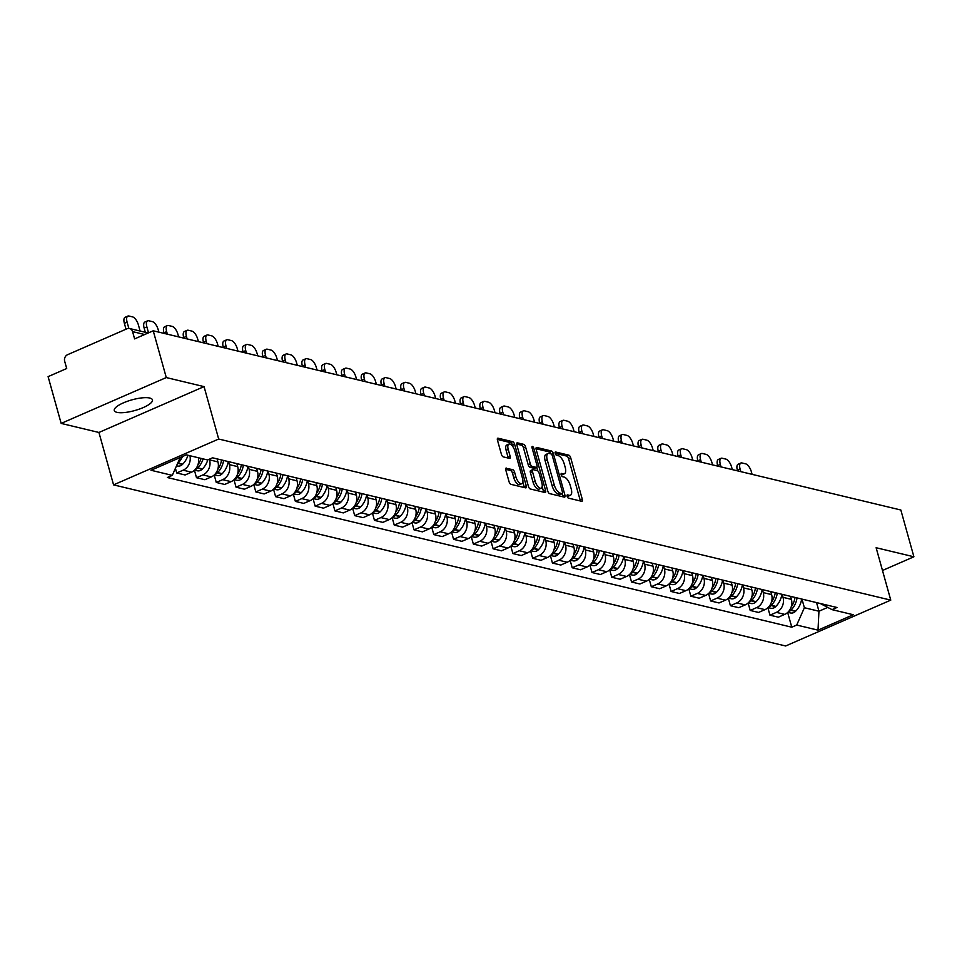 <?xml version="1.0" encoding="UTF-8"?>
<svg xmlns="http://www.w3.org/2000/svg" width="962" height="962" viewBox="0 0 962 962"><rect width="100%" height="100%" fill="white"/><g stroke="black" fill="none" stroke-linecap="round" stroke-linejoin="round"><path stroke-width="1.44" d="M567.147 496.308A1.744 0.758 66.4 0 0 568.47 498.136L581.685 501.298A2.489 1.07 66.4 0 0 582.046 501.274A2.489 1.07 66.4 0 0 582.287 499.29L570.694 457.768A2.489 1.07 66.4 0 0 568.807 455.158L555.591 451.996A1.744 0.758 66.4 0 0 555.339 452.008A1.744 0.758 66.4 0 0 555.17 453.391A1.744 0.758 66.4 0 0 556.493 455.218L558.2 455.627A7.985 3.439 66.4 0 1 564.237 463.973L565.211 467.424A7.985 3.439 66.4 0 1 564.417 473.785A7.985 3.439 66.4 0 1 563.287 473.857L561.58 473.448A1.744 0.758 66.4 0 0 561.327 473.46A1.744 0.758 66.4 0 0 561.159 474.855A1.744 0.758 66.4 0 0 562.481 476.671L564.189 477.092A7.985 3.439 66.4 0 1 570.238 485.425L571.2 488.888A7.985 3.439 66.4 0 1 570.406 495.25A7.985 3.439 66.4 0 1 569.276 495.31L567.568 494.901A1.744 0.758 66.4 0 0 567.315 494.913A1.744 0.758 66.4 0 0 567.147 496.308M116.967 412.349A19.817 5.531 164.4 0 0 139.213 409.151A19.817 5.531 164.4 0 0 152.453 399.867A19.817 5.531 164.4 0 0 149.759 398.04A19.817 5.531 164.4 0 0 127.525 401.238A19.817 5.531 164.4 0 0 114.274 410.521A19.817 5.531 164.4 0 0 116.967 412.349M506.409 468.085A2.489 1.07 66.4 0 0 506.06 468.097A2.489 1.07 66.4 0 0 505.808 470.093L509.066 481.734A2.489 1.07 66.4 0 0 510.954 484.343L525.637 487.866A2.489 1.07 66.4 0 0 525.986 487.842A2.489 1.07 66.4 0 0 526.238 485.858L514.646 444.324A2.489 1.07 66.4 0 0 512.758 441.726L498.075 438.203A2.489 1.07 66.4 0 0 497.715 438.227A2.489 1.07 66.4 0 0 497.474 440.211L501.406 454.28A2.489 1.07 66.4 0 0 503.294 456.89L509.571 458.393A2.489 1.07 66.4 0 0 509.92 458.381A2.489 1.07 66.4 0 0 510.173 456.385L508.225 449.41A6.674 2.874 66.4 0 1 508.886 444.095A6.674 2.874 66.4 0 1 514.886 451.01L522.51 478.342A6.674 2.874 66.4 0 1 521.849 483.658A6.674 2.874 66.4 0 1 515.86 476.743L514.586 472.186A2.489 1.07 66.4 0 0 512.698 469.588L505.808 468.35M218.687 439.033L204.052 386.616L166.282 377.561L153.223 330.796L900.841 510.004L913.9 556.782L876.129 547.727L890.764 600.132L218.687 439.033L113.564 484.872L785.641 645.983L890.764 600.132M547.763 491.017A2.489 1.07 66.4 0 0 549.651 493.626L564.333 497.138A2.489 1.07 66.4 0 0 564.682 497.113A2.489 1.07 66.4 0 0 564.934 495.129L553.342 453.607A2.489 1.07 66.4 0 0 551.454 450.998L536.772 447.474A2.489 1.07 66.4 0 0 536.411 447.498A2.489 1.07 66.4 0 0 536.171 449.482L547.763 491.017M544.985 492.496L530.303 488.985A2.489 1.07 66.4 0 1 528.415 486.375L516.822 444.853A2.489 1.07 66.4 0 1 517.063 442.857A2.489 1.07 66.4 0 1 517.424 442.845L523.701 444.348A2.489 1.07 66.4 0 1 525.589 446.957L530.29 463.792A2.489 1.07 66.4 0 0 532.178 466.402L536.351 467.4A2.489 1.07 66.4 0 0 536.7 467.376A2.489 1.07 66.4 0 0 536.952 465.392L532.058 447.859A1.744 0.758 66.4 0 1 532.226 446.464A1.744 0.758 66.4 0 1 533.802 448.28L545.586 490.488A2.489 1.07 66.4 0 1 545.334 492.484A2.489 1.07 66.4 0 1 544.985 492.496M166.282 377.561L61.159 423.412L48.1 376.635L66.703 368.518L64.67 361.231A5.087 4.365 -76.5 0 1 67.568 354.701L127.056 328.751A5.087 4.365 -76.5 0 1 129.557 328.511L148.196 332.984M61.159 423.412L98.93 432.467L113.564 484.872M153.223 330.796L134.608 338.901L132.576 331.625A5.087 4.365 -76.5 0 0 129.557 328.511M882.479 570.478L913.9 556.782M782.19 594.36L783.032 597.354A11.688 10.029 103.5 0 1 776.37 612.373L784.739 614.381A11.688 10.029 -76.5 0 0 791.389 599.35L790.56 596.368M784.739 614.381L778.33 617.183L769.961 615.175L767.88 607.743M776.37 612.373L769.961 615.175M748.111 602.994L750.192 610.437L758.549 612.445L764.97 609.643A11.688 10.029 -76.5 0 0 771.62 594.612L770.778 591.618M762.421 589.622L763.251 592.604A11.688 10.029 103.5 0 1 756.601 607.635L750.192 610.437M728.342 598.256L730.411 605.699L738.78 607.695L745.189 604.906A11.688 10.029 -76.5 0 0 751.839 589.874L751.009 586.88M742.64 584.872L743.482 587.866A11.688 10.029 103.5 0 1 736.82 602.897L730.411 605.699M708.561 593.518L710.641 600.949L719.011 602.958L725.42 600.168A11.688 10.029 -76.5 0 0 732.07 585.136L731.228 582.142M722.871 580.134L723.701 583.128A11.688 10.029 103.5 0 1 717.051 598.16L710.641 600.949M688.792 588.78L690.86 596.212L699.23 598.22L705.639 595.418A11.688 10.029 -76.5 0 0 712.289 580.399L711.459 577.404M703.09 575.396L703.931 578.39A11.688 10.029 103.5 0 1 697.282 593.422L690.86 596.212M669.011 584.042L671.091 591.474L679.461 593.482L685.87 590.68A11.688 10.029 -76.5 0 0 692.52 575.649L691.69 572.667M683.321 570.658L684.15 573.653A11.688 10.029 103.5 0 1 677.501 588.672L671.091 591.474M649.242 579.304L651.31 586.736L659.679 588.744L666.089 585.942A11.688 10.029 -76.5 0 0 672.751 570.911L671.909 567.917M663.539 565.921L664.381 568.903A11.688 10.029 103.5 0 1 657.731 583.934L651.31 586.736M629.461 574.554L631.541 581.998L639.91 583.994L646.32 581.204A11.688 10.029 -76.5 0 0 652.97 566.173L652.14 563.179M643.77 561.171L644.6 564.165A11.688 10.029 103.5 0 1 637.95 579.196L631.541 581.998M609.692 569.817L611.772 577.248L620.129 579.256L626.551 576.466A11.688 10.029 -76.5 0 0 633.2 561.435L632.359 558.441M624.001 556.433L624.831 559.427A11.688 10.029 103.5 0 1 618.181 574.458L611.772 577.248M589.922 565.079L591.991 572.51L600.36 574.518L606.769 571.717A11.688 10.029 -76.5 0 0 613.419 556.697L612.59 553.703M604.22 551.695L605.062 554.689A11.688 10.029 103.5 0 1 598.4 569.72L591.991 572.51M570.141 560.341L572.222 567.772L580.579 569.781L587 566.979A11.688 10.029 -76.5 0 0 593.65 551.947L592.808 548.965M584.451 546.957L585.281 549.951A11.688 10.029 103.5 0 1 578.631 564.983L572.222 567.772M550.372 555.603L552.441 563.035L560.81 565.043L567.219 562.241A11.688 10.029 -76.5 0 0 573.869 547.21L573.039 544.215M564.67 542.219L565.512 545.201A11.688 10.029 103.5 0 1 558.85 560.233L552.441 563.035M530.591 550.853L532.671 558.297L541.041 560.293L547.45 557.503A11.688 10.029 -76.5 0 0 554.1 542.472L553.258 539.478M544.901 537.469L545.731 540.464A11.688 10.029 103.5 0 1 539.081 555.495L532.671 558.297M510.822 546.115L512.89 553.559L521.26 555.555L527.669 552.765A11.688 10.029 -76.5 0 0 534.331 537.734L533.489 534.74M525.12 532.732L525.961 535.726A11.688 10.029 103.5 0 1 519.312 550.757L512.89 553.559M491.041 541.378L493.121 548.809L501.491 550.817L507.9 548.027A11.688 10.029 -76.5 0 0 514.55 532.996L513.72 530.002M505.351 527.994L506.18 530.988A11.688 10.029 103.5 0 1 499.531 546.019L493.121 548.809M471.272 536.64L473.352 544.071L481.709 546.079L488.119 543.277A11.688 10.029 -76.5 0 0 494.781 528.258L493.939 525.264M485.569 523.256L486.411 526.25A11.688 10.029 103.5 0 1 479.761 541.281L473.352 544.071M451.491 531.902L453.571 539.333L461.94 541.341L468.35 538.54A11.688 10.029 -76.5 0 0 475 523.508L474.17 520.526M465.8 518.518L466.63 521.512A11.688 10.029 103.5 0 1 459.98 536.531L453.571 539.333M431.722 527.152L433.802 534.595L442.159 536.604L448.581 533.802A11.688 10.029 -76.5 0 0 455.23 518.771L454.389 515.776M446.031 513.78L446.861 516.762A11.688 10.029 103.5 0 1 440.211 531.794L433.802 534.595M411.952 522.414L414.021 529.858L422.39 531.854L428.799 529.064A11.688 10.029 -76.5 0 0 435.449 514.033L434.62 511.038M426.25 509.03L427.092 512.024A11.688 10.029 103.5 0 1 420.43 527.056L414.021 529.858M392.171 517.676L394.252 525.108L402.609 527.116L409.03 524.326A11.688 10.029 -76.5 0 0 415.68 509.295L414.838 506.301M406.481 504.292L407.311 507.287A11.688 10.029 103.5 0 1 400.661 522.318L394.252 525.108M372.402 512.938L374.471 520.37L382.84 522.378L389.249 519.576A11.688 10.029 -76.5 0 0 395.899 504.557L395.069 501.563M386.7 499.555L387.542 502.549A11.688 10.029 103.5 0 1 380.892 517.58L374.471 520.37M352.621 508.201L354.701 515.632L363.071 517.64L369.48 514.838A11.688 10.029 -76.5 0 0 376.13 499.807L375.3 496.825M366.931 494.817L367.761 497.811A11.688 10.029 103.5 0 1 361.111 512.83L354.701 515.632M332.852 503.463L334.92 510.894L343.29 512.902L349.699 510.1A11.688 10.029 -76.5 0 0 356.361 495.069L355.519 492.075M347.15 490.079L347.991 493.061A11.688 10.029 103.5 0 1 341.342 508.092L334.92 510.894M313.071 498.713L315.151 506.156L323.521 508.152L329.93 505.363A11.688 10.029 -76.5 0 0 336.58 490.331L335.75 487.337M327.381 485.329L328.21 488.323A11.688 10.029 103.5 0 1 321.561 503.354L315.151 506.156M293.302 493.975L295.382 501.406L303.739 503.415L310.149 500.625A11.688 10.029 -76.5 0 0 316.811 485.594L315.969 482.599M307.599 480.591L308.441 483.585A11.688 10.029 103.5 0 1 301.791 498.617L295.382 501.406M273.521 489.237L275.601 496.669L283.97 498.677L290.38 495.875A11.688 10.029 -76.5 0 0 297.03 480.856L296.2 477.861M287.83 475.853L288.672 478.848A11.688 10.029 103.5 0 1 282.01 493.879L275.601 496.669M253.752 484.499L255.832 491.931L264.189 493.939L270.611 491.137A11.688 10.029 -76.5 0 0 277.26 476.106L276.419 473.124M268.061 471.115L268.891 474.11A11.688 10.029 103.5 0 1 262.241 489.141L255.832 491.931M233.982 479.761L236.051 487.193L244.42 489.201L250.829 486.399A11.688 10.029 -76.5 0 0 257.479 471.368L256.65 468.374M248.28 466.378L249.122 469.36A11.688 10.029 103.5 0 1 242.46 484.391L236.051 487.193M214.201 475.012L216.282 482.455L224.651 484.451L231.06 481.661A11.688 10.029 -76.5 0 0 237.71 466.63L236.868 463.636M228.511 461.628L229.341 464.622A11.688 10.029 103.5 0 1 222.691 479.653L216.282 482.455M194.432 470.274L196.501 477.705L204.87 479.713L211.279 476.924A11.688 10.029 -76.5 0 0 217.929 461.892L217.099 458.898M209.379 459.199L209.572 459.884A11.688 10.029 103.5 0 1 202.922 474.915L196.501 477.705M175.421 468.302L176.731 472.967L185.101 474.975L191.51 472.186A11.688 10.029 -76.5 0 0 198.304 457.732M189.947 455.723A11.688 10.029 103.5 0 1 183.141 470.177L176.731 472.967M801.971 599.098L804.376 607.731L818.951 611.219L827.717 607.407M816.546 602.597L818.951 611.219L818.013 630.146L796.716 625.047L804.376 607.731M820.105 603.451L832.034 609.643L853.33 614.742L818.013 630.146M179.341 457.9L179.966 458.056L172.294 475.372L167.352 477.525L791.774 627.2L796.716 625.047M172.294 475.372L150.998 470.262L186.315 454.858L207.612 459.968L212.554 457.804L836.976 607.491L832.034 609.643M204.052 386.616L98.93 432.467M787.662 612.481L791.774 627.2M567.123 496.212L567.171 496.224A7.985 3.439 66.4 0 0 568.302 496.164L570.406 495.25M564.417 473.785L562.313 474.711A7.985 3.439 66.4 0 1 561.183 474.771L561.135 474.759M580.327 500.974A2.489 1.07 66.4 0 0 580.182 500.204L568.59 458.682A2.489 1.07 66.4 0 0 566.702 456.072L555.146 453.306M551.022 453.908A2.489 1.07 66.4 0 0 549.35 451.912L536.026 448.725M562.974 496.813A2.489 1.07 66.4 0 0 562.83 496.043L562.157 493.638M562.061 493.578A1.744 0.758 66.4 0 0 562.313 493.566A1.744 0.758 66.4 0 0 562.481 492.171L552.308 455.723A1.744 0.758 66.4 0 0 550.985 453.896L549.182 453.463A7.985 3.439 66.4 0 0 548.051 453.535A7.985 3.439 66.4 0 0 547.258 459.896L554.208 484.812A7.985 3.439 66.4 0 0 560.257 493.145L562.061 493.578L559.956 494.504A1.744 0.758 66.4 0 0 560.209 494.48A1.744 0.758 66.4 0 0 560.389 494.312M548.051 453.535L545.947 454.449A7.985 3.439 66.4 0 0 545.153 460.81L547.258 459.896M559.956 494.504L558.152 494.071A7.985 3.439 66.4 0 1 552.116 485.726L545.153 460.81M516.678 444.083L521.596 445.262L523.701 444.348M534.86 468.049A2.489 1.07 66.4 0 1 534.595 468.29A2.489 1.07 66.4 0 1 534.247 468.314L530.074 467.316A2.489 1.07 66.4 0 1 528.186 464.706L523.484 447.871A2.489 1.07 66.4 0 0 521.596 445.262M536.76 467.352L537.758 470.899M542.159 486.664L543.482 491.414L545.586 490.488M535.173 481.265A6.674 2.874 66.4 0 0 541.173 488.179A6.674 2.874 66.4 0 0 541.834 482.864L539.141 473.232A2.489 1.07 66.4 0 0 537.253 470.634L533.08 469.624A2.489 1.07 66.4 0 0 532.732 469.648A2.489 1.07 66.4 0 0 532.479 471.633L535.173 481.265L533.068 482.19A6.674 2.874 66.4 0 0 539.069 489.105L541.173 488.179M530.976 470.55A2.489 1.07 66.4 0 0 530.627 470.562A2.489 1.07 66.4 0 0 530.387 472.558L532.479 471.633M533.068 482.19L530.387 472.558M543.626 492.171A2.489 1.07 66.4 0 0 543.482 491.414M521.849 483.658L519.745 484.583A6.674 2.874 66.4 0 1 513.756 477.669L512.481 473.112A2.489 1.07 66.4 0 0 510.594 470.502L505.663 469.324M508.886 444.095L506.782 445.009A6.674 2.874 66.4 0 0 506.12 450.324L508.225 449.41M508.213 458.068A2.489 1.07 66.4 0 0 508.068 457.311L506.12 450.324M512.986 446.837L512.542 445.25A2.489 1.07 66.4 0 0 510.654 442.64L497.33 439.442M524.278 487.542A2.489 1.07 66.4 0 0 524.134 486.772L522.835 482.142M788.395 611.76A6.421 5.507 -76.5 0 0 790.8 610.281L791.053 610.028A19.312 16.582 -76.5 0 0 797.053 597.919M801.683 599.025A19.312 16.582 103.5 0 1 795.682 611.147L795.43 611.387A6.421 5.507 103.5 0 1 790.451 612.95L787.83 612.325M737.529 470.863L737.373 470.298A7.624 3.283 -113.6 0 1 738.131 464.225L740.86 463.023A7.624 3.283 -113.6 0 1 741.942 462.962L745.622 463.84A7.624 3.283 66.4 0 1 751.394 471.813L752.104 474.35M795.021 597.438A19.312 16.582 103.5 0 1 791.161 607.022M740.824 471.645L740.115 469.107A7.624 3.283 -113.6 0 1 740.86 463.023M768.614 607.01A6.421 5.507 -76.5 0 0 771.031 605.543L771.283 605.29A19.312 16.582 -76.5 0 0 777.272 593.181M781.902 594.288A19.312 16.582 103.5 0 1 775.901 606.397L775.661 606.649A6.421 5.507 103.5 0 1 770.682 608.212L768.049 607.587M717.76 466.113L717.604 465.56A7.624 3.283 -113.6 0 1 718.361 459.475L721.091 458.285A7.624 3.283 -113.6 0 1 722.173 458.225L725.841 459.102A7.624 3.283 66.4 0 1 731.613 467.063L732.322 469.612M775.252 592.688A19.312 16.582 103.5 0 1 771.392 602.284M721.043 466.907L720.334 464.369A7.624 3.283 -113.6 0 1 721.091 458.285M748.845 602.272A6.421 5.507 -76.5 0 0 751.262 600.793L751.502 600.553A19.312 16.582 -76.5 0 0 757.503 588.443M762.132 589.55A19.312 16.582 103.5 0 1 756.132 601.659L755.879 601.911A6.421 5.507 103.5 0 1 750.901 603.475L748.28 602.849M697.979 461.375L697.823 460.822A7.624 3.283 -113.6 0 1 698.58 454.737L701.322 453.547A7.624 3.283 -113.6 0 1 702.392 453.487L706.072 454.365A7.624 3.283 66.4 0 1 711.844 462.325L712.553 464.874M755.471 587.95A19.312 16.582 103.5 0 1 751.611 597.546M701.274 462.169L700.564 459.62A7.624 3.283 -113.6 0 1 701.322 453.547M729.064 597.534A6.421 5.507 -76.5 0 0 731.481 596.055L731.733 595.815A19.312 16.582 -76.5 0 0 737.734 583.693M742.351 584.812A19.312 16.582 103.5 0 1 736.351 596.921L736.11 597.174A6.421 5.507 103.5 0 1 731.132 598.737L728.511 598.099M678.21 456.637L678.054 456.072A7.624 3.283 -113.6 0 1 678.811 450L681.541 448.809A7.624 3.283 -113.6 0 1 682.623 448.749L686.291 449.627A7.624 3.283 66.4 0 1 692.063 457.587L692.772 460.125M735.702 583.212A19.312 16.582 103.5 0 1 731.841 592.808M681.493 457.419L680.783 454.882A7.624 3.283 -113.6 0 1 681.541 448.809M709.295 592.796A6.421 5.507 -76.5 0 0 711.712 591.317L711.952 591.077A19.312 16.582 -76.5 0 0 717.953 578.956M722.582 580.062A19.312 16.582 103.5 0 1 716.582 592.183L716.329 592.424A6.421 5.507 103.5 0 1 711.351 593.987L708.729 593.362M658.441 451.899L658.285 451.334A7.624 3.283 -113.6 0 1 659.03 445.262L661.772 444.071A7.624 3.283 -113.6 0 1 662.842 443.999L666.522 444.889A7.624 3.283 66.4 0 1 672.294 452.849L673.003 455.387M715.92 578.475A19.312 16.582 103.5 0 1 712.06 588.071M661.724 452.681L661.014 450.144A7.624 3.283 -113.6 0 1 661.772 444.071M689.526 588.059A6.421 5.507 -76.5 0 0 691.931 586.579L692.183 586.327A19.312 16.582 -76.5 0 0 698.184 574.218M702.801 575.324A19.312 16.582 103.5 0 1 696.813 587.445L696.56 587.686A6.421 5.507 103.5 0 1 691.582 589.249L688.96 588.624M638.66 447.162L638.503 446.596A7.624 3.283 -113.6 0 1 639.261 440.524L641.991 439.333A7.624 3.283 -113.6 0 1 643.073 439.261L646.753 440.151A7.624 3.283 66.4 0 1 652.525 448.112L653.234 450.649M696.151 573.737A19.312 16.582 103.5 0 1 692.291 583.333M641.943 447.943L641.233 445.406A7.624 3.283 -113.6 0 1 641.991 439.333M669.744 583.309A6.421 5.507 -76.5 0 0 672.161 581.842L672.402 581.589A19.312 16.582 -76.5 0 0 678.402 569.48M683.032 570.586A19.312 16.582 103.5 0 1 677.032 582.695L676.791 582.948A6.421 5.507 103.5 0 1 671.801 584.511L669.179 583.886M618.891 442.412L618.734 441.859A7.624 3.283 -113.6 0 1 619.48 435.774L622.222 434.583A7.624 3.283 -113.6 0 1 623.292 434.523L626.971 435.401A7.624 3.283 66.4 0 1 632.743 443.374L633.453 445.911M676.382 568.987A19.312 16.582 103.5 0 1 672.51 578.583M622.173 443.205L621.464 440.668A7.624 3.283 -113.6 0 1 622.222 434.583M649.975 578.571A6.421 5.507 -76.5 0 0 652.38 577.104L652.633 576.851A19.312 16.582 -76.5 0 0 658.633 564.742M663.263 565.848A19.312 16.582 103.5 0 1 657.262 577.958L657.01 578.21A6.421 5.507 103.5 0 1 652.032 579.773L649.41 579.148M599.11 437.674L598.953 437.121A7.624 3.283 -113.6 0 1 599.711 431.036L602.44 429.846A7.624 3.283 -113.6 0 1 603.523 429.786L607.202 430.663A7.624 3.283 66.4 0 1 612.974 438.624L613.684 441.173M656.601 564.249A19.312 16.582 103.5 0 1 652.741 573.845M602.404 438.468L601.695 435.918A7.624 3.283 -113.6 0 1 602.44 429.846M630.194 573.833A6.421 5.507 -76.5 0 0 632.611 572.354L632.852 572.113A19.312 16.582 -76.5 0 0 638.852 559.992M643.482 561.111A19.312 16.582 103.5 0 1 637.481 573.22L637.241 573.472A6.421 5.507 103.5 0 1 632.25 575.035L629.629 574.398M579.34 432.936L579.184 432.371A7.624 3.283 -113.6 0 1 579.942 426.298L582.671 425.108A7.624 3.283 -113.6 0 1 583.754 425.048L587.421 425.925A7.624 3.283 66.4 0 1 593.193 433.886L593.903 436.423M636.832 559.511A19.312 16.582 103.5 0 1 632.96 569.107M582.623 433.73L581.914 431.18A7.624 3.283 -113.6 0 1 582.671 425.108M610.425 569.095A6.421 5.507 -76.5 0 0 612.842 567.616L613.083 567.376A19.312 16.582 -76.5 0 0 619.083 555.254M623.713 556.373A19.312 16.582 103.5 0 1 617.712 568.482L617.46 568.722A6.421 5.507 103.5 0 1 612.481 570.298L609.86 569.66M559.559 428.198L559.403 427.633A7.624 3.283 -113.6 0 1 560.161 421.56L562.89 420.37A7.624 3.283 -113.6 0 1 563.972 420.31L567.652 421.188A7.624 3.283 66.4 0 1 573.424 429.148L574.134 431.685M617.051 554.773A19.312 16.582 103.5 0 1 613.191 564.369M562.854 428.98L562.145 426.443A7.624 3.283 -113.6 0 1 562.89 420.37M590.644 564.357A6.421 5.507 -76.5 0 0 593.061 562.878L593.313 562.638A19.312 16.582 -76.5 0 0 599.314 550.517M603.932 551.623A19.312 16.582 103.5 0 1 597.931 563.744L597.691 563.985A6.421 5.507 103.5 0 1 592.712 565.548L590.079 564.922M539.79 423.46L539.634 422.895A7.624 3.283 -113.6 0 1 540.391 416.823L543.121 415.632A7.624 3.283 -113.6 0 1 544.203 415.56L547.871 416.45A7.624 3.283 66.4 0 1 553.643 424.41L554.352 426.948M597.282 550.036A19.312 16.582 103.5 0 1 593.422 559.631M543.073 424.242L542.364 421.705A7.624 3.283 -113.6 0 1 543.121 415.632M570.875 559.619A6.421 5.507 -76.5 0 0 573.292 558.14L573.532 557.888A19.312 16.582 -76.5 0 0 579.533 545.779M584.162 546.885A19.312 16.582 103.5 0 1 578.162 559.006L577.909 559.247A6.421 5.507 103.5 0 1 572.931 560.81L570.31 560.185M520.021 418.71L519.853 418.157A7.624 3.283 -113.6 0 1 520.61 412.085L523.352 410.882A7.624 3.283 -113.6 0 1 524.422 410.822L528.102 411.7A7.624 3.283 66.4 0 1 533.874 419.672L534.583 422.21M577.501 545.286A19.312 16.582 103.5 0 1 573.641 554.882M523.304 419.504L522.594 416.967A7.624 3.283 -113.6 0 1 523.352 410.882M551.106 554.87A6.421 5.507 -76.5 0 0 553.511 553.403L553.763 553.15A19.312 16.582 -76.5 0 0 559.764 541.041M564.381 542.147A19.312 16.582 103.5 0 1 558.381 554.256L558.14 554.509A6.421 5.507 103.5 0 1 553.162 556.072L550.541 555.447M500.24 413.973L500.084 413.419A7.624 3.283 -113.6 0 1 500.841 407.335L503.571 406.144A7.624 3.283 -113.6 0 1 504.653 406.084L508.333 406.962A7.624 3.283 66.4 0 1 514.093 414.923L514.802 417.472M557.732 540.548A19.312 16.582 103.5 0 1 553.871 550.144M503.523 414.766L502.813 412.229A7.624 3.283 -113.6 0 1 503.571 406.144M531.325 550.132A6.421 5.507 -76.5 0 0 533.742 548.653L533.982 548.412A19.312 16.582 -76.5 0 0 539.983 536.303M544.612 537.409A19.312 16.582 103.5 0 1 538.612 549.518L538.359 549.771A6.421 5.507 103.5 0 1 533.381 551.334L530.759 550.709M480.471 409.235L480.315 408.67A7.624 3.283 -113.6 0 1 481.06 402.597L483.802 401.407A7.624 3.283 -113.6 0 1 484.872 401.346L488.552 402.224A7.624 3.283 66.4 0 1 494.324 410.185L495.033 412.734M537.962 535.81A19.312 16.582 103.5 0 1 534.09 545.406M483.754 410.028L483.044 407.479A7.624 3.283 -113.6 0 1 483.802 401.407M511.556 545.394A6.421 5.507 -76.5 0 0 513.961 543.915L514.213 543.674A19.312 16.582 -76.5 0 0 520.214 531.553M524.843 532.671A19.312 16.582 103.5 0 1 518.843 544.781L518.59 545.021A6.421 5.507 103.5 0 1 513.612 546.596L510.99 545.959M460.69 404.497L460.533 403.932A7.624 3.283 -113.6 0 1 461.291 397.859L464.021 396.669A7.624 3.283 -113.6 0 1 465.103 396.609L468.783 397.486A7.624 3.283 66.4 0 1 474.555 405.447L475.264 407.984M518.181 531.072A19.312 16.582 103.5 0 1 514.321 540.668M463.973 405.279L463.263 402.741A7.624 3.283 -113.6 0 1 464.021 396.669M491.774 540.656A6.421 5.507 -76.5 0 0 494.191 539.177L494.432 538.936A19.312 16.582 -76.5 0 0 500.432 526.815M505.062 527.922A19.312 16.582 103.5 0 1 499.062 540.043L498.821 540.283A6.421 5.507 103.5 0 1 493.831 541.846L491.209 541.221M440.921 399.759L440.764 399.194A7.624 3.283 -113.6 0 1 441.522 393.121L444.252 391.931A7.624 3.283 -113.6 0 1 445.334 391.859L449.001 392.749A7.624 3.283 66.4 0 1 454.773 400.709L455.483 403.246M498.412 526.334A19.312 16.582 103.5 0 1 494.54 535.93M444.203 400.541L443.494 398.003A7.624 3.283 -113.6 0 1 444.252 391.931M472.005 535.918A6.421 5.507 -76.5 0 0 474.41 534.439L474.663 534.187A19.312 16.582 -76.5 0 0 480.663 522.077M485.293 523.184A19.312 16.582 103.5 0 1 479.292 535.305L479.04 535.545A6.421 5.507 103.5 0 1 474.062 537.109L471.44 536.483M421.14 395.021L420.983 394.456A7.624 3.283 -113.6 0 1 421.741 388.383L424.47 387.181A7.624 3.283 -113.6 0 1 425.553 387.121L429.232 387.999A7.624 3.283 66.4 0 1 435.004 395.971L435.714 398.508M478.631 521.596A19.312 16.582 103.5 0 1 474.771 531.18M424.434 395.803L423.725 393.266A7.624 3.283 -113.6 0 1 424.47 387.181M452.224 531.168A6.421 5.507 -76.5 0 0 454.641 529.701L454.882 529.449A19.312 16.582 -76.5 0 0 460.882 517.34M465.512 518.446A19.312 16.582 103.5 0 1 459.511 530.555L459.271 530.808A6.421 5.507 103.5 0 1 454.28 532.371L451.659 531.745M401.37 390.271L401.214 389.718A7.624 3.283 -113.6 0 1 401.972 383.634L404.701 382.443A7.624 3.283 -113.6 0 1 405.784 382.383L409.451 383.261A7.624 3.283 66.4 0 1 415.223 391.221L415.933 393.771M458.862 516.847A19.312 16.582 103.5 0 1 454.99 526.442M404.653 391.065L403.944 388.528A7.624 3.283 -113.6 0 1 404.701 382.443M432.455 526.43A6.421 5.507 -76.5 0 0 434.872 524.951L435.113 524.711A19.312 16.582 -76.5 0 0 441.113 512.602M445.743 513.708A19.312 16.582 103.5 0 1 439.742 525.817L439.49 526.07A6.421 5.507 103.5 0 1 434.511 527.633L431.89 527.008M381.589 385.534L381.433 384.98A7.624 3.283 -113.6 0 1 382.191 378.896L384.92 377.705A7.624 3.283 -113.6 0 1 386.002 377.645L389.682 378.523A7.624 3.283 66.4 0 1 395.454 386.483L396.164 389.033M439.081 512.109A19.312 16.582 103.5 0 1 435.221 521.705M384.884 386.327L384.175 383.778A7.624 3.283 -113.6 0 1 384.92 377.705M412.674 521.693A6.421 5.507 -76.5 0 0 415.091 520.214L415.343 519.973A19.312 16.582 -76.5 0 0 421.344 507.852M425.962 508.97A19.312 16.582 103.5 0 1 419.961 521.079L419.721 521.332A6.421 5.507 103.5 0 1 414.742 522.895L412.109 522.258M361.82 380.796L361.664 380.23A7.624 3.283 -113.6 0 1 362.421 374.158L365.151 372.967A7.624 3.283 -113.6 0 1 366.233 372.907L369.901 373.785A7.624 3.283 66.4 0 1 375.673 381.746L376.382 384.283M419.312 507.371A19.312 16.582 103.5 0 1 415.452 516.967M365.103 381.577L364.394 379.04A7.624 3.283 -113.6 0 1 365.151 372.967M392.905 516.955A6.421 5.507 -76.5 0 0 395.322 515.476L395.562 515.235A19.312 16.582 -76.5 0 0 401.563 503.114M406.192 504.22A19.312 16.582 103.5 0 1 400.192 516.341L399.939 516.582A6.421 5.507 103.5 0 1 394.961 518.145L392.34 517.52M342.051 376.058L341.895 375.493A7.624 3.283 -113.6 0 1 342.64 369.42L345.382 368.23A7.624 3.283 -113.6 0 1 346.452 368.157L350.132 369.047A7.624 3.283 66.4 0 1 355.904 377.008L356.613 379.545M399.531 502.633A19.312 16.582 103.5 0 1 395.671 512.229M345.334 376.839L344.624 374.302A7.624 3.283 -113.6 0 1 345.382 368.23M373.136 512.217A6.421 5.507 -76.5 0 0 375.541 510.738L375.793 510.485A19.312 16.582 -76.5 0 0 381.794 498.376M386.411 499.482A19.312 16.582 103.5 0 1 380.411 511.604L380.17 511.844A6.421 5.507 103.5 0 1 375.192 513.407L372.571 512.782M322.27 371.32L322.114 370.755A7.624 3.283 -113.6 0 1 322.871 364.682L325.601 363.492A7.624 3.283 -113.6 0 1 326.683 363.42L330.363 364.309A7.624 3.283 66.4 0 1 336.135 372.27L336.844 374.807M379.762 497.895A19.312 16.582 103.5 0 1 375.901 507.491M325.553 372.102L324.843 369.564A7.624 3.283 -113.6 0 1 325.601 363.492M353.355 507.467A6.421 5.507 -76.5 0 0 355.772 506L356.012 505.747A19.312 16.582 -76.5 0 0 362.013 493.638M366.642 494.745A19.312 16.582 103.5 0 1 360.642 506.854L360.401 507.106A6.421 5.507 103.5 0 1 355.411 508.67L352.789 508.044M302.501 366.57L302.345 366.017A7.624 3.283 -113.6 0 1 303.09 359.932L305.832 358.742A7.624 3.283 -113.6 0 1 306.902 358.682L310.582 359.56A7.624 3.283 66.4 0 1 316.354 367.532L317.063 370.069M359.992 493.145A19.312 16.582 103.5 0 1 356.12 502.741M305.784 367.364L305.074 364.826A7.624 3.283 -113.6 0 1 305.832 358.742M333.586 502.729A6.421 5.507 -76.5 0 0 335.991 501.262L336.243 501.01A19.312 16.582 -76.5 0 0 342.244 488.9M346.873 490.007A19.312 16.582 103.5 0 1 340.873 502.116L340.62 502.368A6.421 5.507 103.5 0 1 335.642 503.932L333.02 503.306M282.72 361.832L282.563 361.279A7.624 3.283 -113.6 0 1 283.321 355.194L286.051 354.004A7.624 3.283 -113.6 0 1 287.133 353.944L290.813 354.822A7.624 3.283 66.4 0 1 296.585 362.782L297.294 365.332M340.211 488.407A19.312 16.582 103.5 0 1 336.351 498.003M286.003 362.626L285.293 360.077A7.624 3.283 -113.6 0 1 286.051 354.004M313.804 497.991A6.421 5.507 -76.5 0 0 316.221 496.512L316.462 496.272A19.312 16.582 -76.5 0 0 322.462 484.151M327.092 485.269A19.312 16.582 103.5 0 1 321.092 497.378L320.851 497.631A6.421 5.507 103.5 0 1 315.861 499.194L313.239 498.556M262.951 357.094L262.794 356.529A7.624 3.283 -113.6 0 1 263.552 350.457L266.282 349.266A7.624 3.283 -113.6 0 1 267.364 349.206L271.031 350.084A7.624 3.283 66.4 0 1 276.803 358.044L277.513 360.582M320.442 483.67A19.312 16.582 103.5 0 1 316.57 493.265M266.233 357.888L265.524 355.339A7.624 3.283 -113.6 0 1 266.282 349.266M294.035 493.253A6.421 5.507 -76.5 0 0 296.44 491.774L296.693 491.534A19.312 16.582 -76.5 0 0 302.693 479.413M307.323 480.531A19.312 16.582 103.5 0 1 301.322 492.64L301.07 492.881A6.421 5.507 103.5 0 1 296.092 494.456L293.47 493.819M243.17 352.357L243.013 351.791A7.624 3.283 -113.6 0 1 243.771 345.719L246.5 344.528A7.624 3.283 -113.6 0 1 247.583 344.468L251.262 345.346A7.624 3.283 66.4 0 1 257.034 353.307L257.744 355.844M300.661 478.932A19.312 16.582 103.5 0 1 296.801 488.528M246.464 353.138L245.755 350.601A7.624 3.283 -113.6 0 1 246.5 344.528M274.254 488.516A6.421 5.507 -76.5 0 0 276.671 487.037L276.924 486.784A19.312 16.582 -76.5 0 0 282.912 474.675M287.542 475.781A19.312 16.582 103.5 0 1 281.541 487.902L281.301 488.143A6.421 5.507 103.5 0 1 276.31 489.706L273.689 489.081M223.4 347.619L223.244 347.054A7.624 3.283 -113.6 0 1 224.002 340.981L226.731 339.79A7.624 3.283 -113.6 0 1 227.814 339.718L231.481 340.608A7.624 3.283 66.4 0 1 237.253 348.569L237.963 351.106M280.892 474.194A19.312 16.582 103.5 0 1 277.032 483.79M226.683 348.4L225.974 345.863A7.624 3.283 -113.6 0 1 226.731 339.79M254.485 483.778A6.421 5.507 -76.5 0 0 256.902 482.299L257.143 482.046A19.312 16.582 -76.5 0 0 263.143 469.937M267.773 471.043A19.312 16.582 103.5 0 1 261.772 483.164L261.52 483.405A6.421 5.507 103.5 0 1 256.541 484.968L253.92 484.343M203.619 342.869L203.463 342.316A7.624 3.283 -113.6 0 1 204.221 336.243L206.962 335.041A7.624 3.283 -113.6 0 1 208.032 334.98L211.712 335.858A7.624 3.283 66.4 0 1 217.484 343.831L218.194 346.368M261.111 469.444A19.312 16.582 103.5 0 1 257.251 479.04M206.914 343.662L206.205 341.125A7.624 3.283 -113.6 0 1 206.962 335.041M234.704 479.028A6.421 5.507 -76.5 0 0 237.121 477.561L237.373 477.308A19.312 16.582 -76.5 0 0 243.374 465.199M247.992 466.305A19.312 16.582 103.5 0 1 241.991 478.415L241.751 478.667A6.421 5.507 103.5 0 1 236.772 480.23L234.151 479.605M183.85 338.131L183.694 337.578A7.624 3.283 -113.6 0 1 184.451 331.493L187.181 330.303A7.624 3.283 -113.6 0 1 188.263 330.243L191.931 331.12A7.624 3.283 66.4 0 1 197.703 339.081L198.412 341.63M241.342 464.706A19.312 16.582 103.5 0 1 237.482 474.302M187.133 338.925L186.424 336.387A7.624 3.283 -113.6 0 1 187.181 330.303M214.935 474.29A6.421 5.507 -76.5 0 0 217.352 472.811L217.592 472.57A19.312 16.582 -76.5 0 0 223.593 460.461M228.222 461.568A19.312 16.582 103.5 0 1 222.222 473.677L221.969 473.929A6.421 5.507 103.5 0 1 216.991 475.493L214.37 474.867M164.081 333.393L163.925 332.828A7.624 3.283 -113.6 0 1 164.67 326.755L167.412 325.565A7.624 3.283 -113.6 0 1 168.482 325.505L172.162 326.383A7.624 3.283 66.4 0 1 177.934 334.343L178.643 336.88M221.561 459.968A19.312 16.582 103.5 0 1 217.701 469.564M167.364 334.187L166.654 331.637A7.624 3.283 -113.6 0 1 167.412 325.565M195.166 469.552A6.421 5.507 -76.5 0 0 197.571 468.073L197.823 467.833A19.312 16.582 -76.5 0 0 203.102 458.886M207.768 459.896A19.312 16.582 103.5 0 1 202.453 468.939L202.2 469.179A6.421 5.507 103.5 0 1 197.222 470.755L194.601 470.117M145.322 332.287L144.144 328.09A7.624 3.283 -113.6 0 1 144.901 322.017L147.631 320.827A7.624 3.283 -113.6 0 1 148.713 320.767L152.393 321.645A7.624 3.283 66.4 0 1 158.165 329.605L158.874 332.143M201.082 458.393A19.312 16.582 103.5 0 1 197.931 464.826M148.533 332.828L146.873 326.9A7.624 3.283 -113.6 0 1 147.631 320.827M177.501 463.624A6.421 5.507 -76.5 0 0 177.802 463.335L178.042 463.095A19.312 16.582 -76.5 0 0 182.455 456.541M187.963 455.254A19.312 16.582 103.5 0 1 182.672 464.201L182.431 464.442A6.421 5.507 103.5 0 1 177.441 466.005L176.539 465.788M126.01 329.208L124.375 323.352A7.624 3.283 -113.6 0 1 125.12 317.28L127.862 316.089A7.624 3.283 -113.6 0 1 128.932 316.017L132.612 316.907A7.624 3.283 66.4 0 1 138.384 324.867L140.103 331.036M128.848 328.415L127.104 322.162A7.624 3.283 -113.6 0 1 127.862 316.089M202.922 474.915L211.279 476.924M222.691 479.653L231.06 481.661M242.46 484.391L250.829 486.399M262.241 489.141L270.611 491.137M282.01 493.879L290.38 495.875M301.791 498.617L310.149 500.625M321.561 503.354L329.93 505.363M341.342 508.092L349.699 510.1M361.111 512.83L369.48 514.838M380.892 517.58L389.249 519.576M400.661 522.318L409.03 524.326M420.43 527.056L428.799 529.064M440.211 531.794L448.581 533.802M459.98 536.531L468.35 538.54M479.761 541.281L488.119 543.277M499.531 546.019L507.9 548.027M519.312 550.757L527.669 552.765M539.081 555.495L547.45 557.503M558.85 560.233L567.219 562.241M578.631 564.983L587 566.979M598.4 569.72L606.769 571.717M618.181 574.458L626.551 576.466M637.95 579.196L646.32 581.204M657.731 583.934L666.089 585.942M677.501 588.672L685.87 590.68M697.282 593.422L705.639 595.418M717.051 598.16L725.42 600.168M736.82 602.897L745.189 604.906M756.601 607.635L764.97 609.643M183.141 470.177L191.51 472.186M209.572 459.884L217.929 461.892M229.341 464.622L237.71 466.63M249.122 469.36L257.479 471.368M268.891 474.11L277.26 476.106M288.672 478.848L297.03 480.856M308.441 483.585L316.811 485.594M328.21 488.323L336.58 490.331M347.991 493.061L356.361 495.069M367.761 497.811L376.13 499.807M387.542 502.549L395.899 504.557M407.311 507.287L415.68 509.295M427.092 512.024L435.449 514.033M446.861 516.762L455.23 518.771M466.63 521.512L475 523.508M486.411 526.25L494.781 528.258M506.18 530.988L514.55 532.996M525.961 535.726L534.331 537.734M545.731 540.464L554.1 542.472M565.512 545.201L573.869 547.21M585.281 549.951L593.65 551.947M605.062 554.689L613.419 556.697M624.831 559.427L633.2 561.435M644.6 564.165L652.97 566.173M664.381 568.903L672.751 570.911M684.15 573.653L692.52 575.649M703.931 578.39L712.289 580.399M723.701 583.128L732.07 585.136M743.482 587.866L751.839 589.874M763.251 592.604L771.62 594.612M783.032 597.354L791.389 599.35M144.673 334.523L132.576 331.625M567.171 496.224L569.276 495.31M561.183 474.771L563.287 473.857M566.702 456.072L568.807 455.158M568.59 458.682L570.694 457.768M580.182 500.204L582.287 499.29M536.159 447.739L536.772 447.474M549.35 451.912L551.454 450.998M551.599 454.365L553.342 453.607M562.83 496.043L564.934 495.129M552.116 485.726L554.208 484.812M558.152 494.071L560.257 493.145M516.81 443.109L517.424 442.845M523.484 447.871L525.589 446.957M528.186 464.706L530.29 463.792M530.074 467.316L532.178 466.402M534.247 468.314L536.351 467.4M532.347 448.905L533.802 448.28M510.594 470.502L512.698 469.588M512.481 473.112L514.586 472.186M513.756 477.669L515.86 476.743M508.068 457.311L510.173 456.385M497.462 438.468L498.075 438.203M510.654 442.64L512.758 441.726M512.542 445.25L514.646 444.324M524.134 486.772L526.238 485.858M790.8 610.281L795.43 611.387M791.053 610.028L795.682 611.147M740.115 469.107L737.373 470.298M771.031 605.543L775.661 606.649M771.283 605.29L775.901 606.397M720.334 464.369L717.604 465.56M751.262 600.793L755.879 601.911M751.502 600.553L756.132 601.659M700.564 459.62L697.823 460.822M731.481 596.055L736.11 597.174M731.733 595.815L736.351 596.921M680.783 454.882L678.054 456.072M711.712 591.317L716.329 592.424M711.952 591.077L716.582 592.183M661.014 450.144L658.285 451.334M691.931 586.579L696.56 587.686M692.183 586.327L696.813 587.445M641.233 445.406L638.503 446.596M672.161 581.842L676.791 582.948M672.402 581.589L677.032 582.695M621.464 440.668L618.734 441.859M652.38 577.104L657.01 578.21M652.633 576.851L657.262 577.958M601.695 435.918L598.953 437.121M632.611 572.354L637.241 573.472M632.852 572.113L637.481 573.22M581.914 431.18L579.184 432.371M612.842 567.616L617.46 568.722M613.083 567.376L617.712 568.482M562.145 426.443L559.403 427.633M593.061 562.878L597.691 563.985M593.313 562.638L597.931 563.744M542.364 421.705L539.634 422.895M573.292 558.14L577.909 559.247M573.532 557.888L578.162 559.006M522.594 416.967L519.853 418.157M553.511 553.403L558.14 554.509M553.763 553.15L558.381 554.256M502.813 412.229L500.084 413.419M533.742 548.653L538.359 549.771M533.982 548.412L538.612 549.518M483.044 407.479L480.315 408.67M513.961 543.915L518.59 545.021M514.213 543.674L518.843 544.781M463.263 402.741L460.533 403.932M494.191 539.177L498.821 540.283M494.432 538.936L499.062 540.043M443.494 398.003L440.764 399.194M474.41 534.439L479.04 535.545M474.663 534.187L479.292 535.305M423.725 393.266L420.983 394.456M454.641 529.701L459.271 530.808M454.882 529.449L459.511 530.555M403.944 388.528L401.214 389.718M434.872 524.951L439.49 526.07M435.113 524.711L439.742 525.817M384.175 383.778L381.433 384.98M415.091 520.214L419.721 521.332M415.343 519.973L419.961 521.079M364.394 379.04L361.664 380.23M395.322 515.476L399.939 516.582M395.562 515.235L400.192 516.341M344.624 374.302L341.895 375.493M375.541 510.738L380.17 511.844M375.793 510.485L380.411 511.604M324.843 369.564L322.114 370.755M355.772 506L360.401 507.106M356.012 505.747L360.642 506.854M305.074 364.826L302.345 366.017M335.991 501.262L340.62 502.368M336.243 501.01L340.873 502.116M285.293 360.077L282.563 361.279M316.221 496.512L320.851 497.631M316.462 496.272L321.092 497.378M265.524 355.339L262.794 356.529M296.44 491.774L301.07 492.881M296.693 491.534L301.322 492.64M245.755 350.601L243.013 351.791M276.671 487.037L281.301 488.143M276.924 486.784L281.541 487.902M225.974 345.863L223.244 347.054M256.902 482.299L261.52 483.405M257.143 482.046L261.772 483.164M206.205 341.125L203.463 342.316M237.121 477.561L241.751 478.667M237.373 477.308L241.991 478.415M186.424 336.387L183.694 337.578M217.352 472.811L221.969 473.929M217.592 472.57L222.222 473.677M166.654 331.637L163.925 332.828M197.571 468.073L202.2 469.179M197.823 467.833L202.453 468.939M146.873 326.9L144.144 328.09M177.802 463.335L182.431 464.442M178.042 463.095L182.672 464.201M127.104 322.162L124.375 323.352M560.209 494.48L562.313 493.566M534.595 468.29L536.7 467.376M530.627 470.562L532.732 469.648"/></g></svg>
